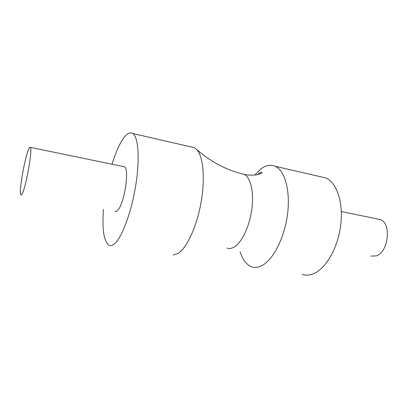 <?xml version="1.0" encoding="UTF-8"?>
<svg xmlns="http://www.w3.org/2000/svg" width="408" height="408" viewBox="0 0 408 408"><rect width="100%" height="100%" fill="white"/><g stroke="black" fill="none" stroke-linecap="round" stroke-linejoin="round"><path stroke-width="0.61" d="M370.79 256.071L376.161 255.918C388.651 252.404 391.741 222.615 380.057 219.524L377.834 219.065M22.216 193.667C26.061 186.976 32.788 148.675 30.381 147.375C30.003 146.916 29.453 147.492 28.728 149.104C24.74 157.396 18.569 192.959 20.839 194.835C21.155 195.228 21.614 194.84 22.216 193.667M114.832 211.283C115.607 211.737 116.504 211.451 117.524 210.431C124.251 204.694 129.866 168.677 124.399 166.775L123.349 166.556M173.196 255.026L178.102 253.399C186.747 248.079 196.651 226.97 200.971 202.934C205.326 178.903 203.276 156.621 196.886 149.675L194.473 147.706L190.975 146.9M240.159 251.925C242.638 259.743 246.396 264.675 251.435 266.715C254.398 267.801 257.586 267.592 260.987 266.087C272.269 261.212 284.06 239.389 287.365 215.363C290.741 191.332 285.003 170.519 275.196 166.291C270.718 164.383 266.052 165.184 261.186 168.703L254.684 175.073M103.464 209.294C102 229.01 103.749 240.944 108.717 245.086C110.42 246.049 112.379 245.58 114.602 243.673C121.961 237.502 131.351 212.507 135.67 185.793C140.036 159.069 138.394 136.95 132.738 133.493C130.152 131.932 127.209 133.329 123.91 137.674C119.651 143.499 115.699 152.347 112.052 164.225M302.155 274.4C305.495 275.522 309.04 275.395 312.788 274.018C325.212 269.566 337.656 248.824 340.639 225.746C343.699 202.664 336.753 182.366 325.717 177.919L320.708 176.766M227.011 248.059C229.092 248.849 231.341 248.6 233.748 247.309C241.403 243.255 249.359 227.108 251.767 209.758C254.22 192.408 250.701 177.358 244.152 174.328L241.25 173.624M380.057 219.524L341.343 211.538M124.399 166.775L30.381 147.375M196.886 149.675C211.273 162.206 227.032 170.422 244.152 174.328C247.131 175.154 251.201 175.338 256.351 174.874C260.809 173.737 262.645 172.931 261.87 172.451C261.666 172.1 260.845 172.319 259.411 173.104L257.254 174.716M194.473 147.706L132.738 133.493M325.717 177.919L275.196 166.291"/></g></svg>
